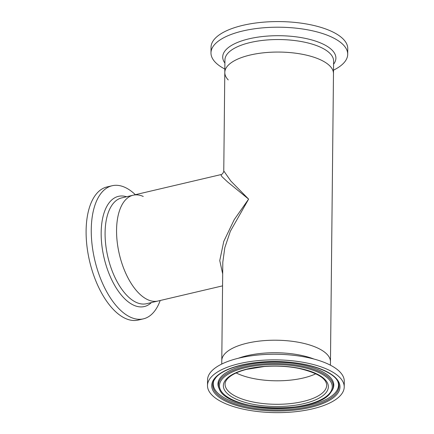 <?xml version="1.0" encoding="UTF-8"?>
<svg xmlns="http://www.w3.org/2000/svg" width="434" height="434" viewBox="0 0 434 434"><rect width="100%" height="100%" fill="white"/><g stroke="black" fill="none" stroke-linecap="round" stroke-linejoin="round"><path stroke-width="0.65" d="M228.251 79.937A54.342 20.973 0.6 0 1 224.801 72.467A54.342 20.973 0.6 0 1 272.65 52.156A54.342 20.973 0.6 0 1 333.48 73.601A54.342 20.973 -179.4 0 0 325.088 62.246A54.342 20.973 -179.4 0 0 264.143 52.742A54.342 20.973 -179.4 0 0 224.801 72.467L223.765 170.931L230.861 181.07L248.617 199.119L227.633 181.976L221.931 176.638L220.803 174.631L133.157 195.208A54.342 26.935 -103.2 0 0 117.066 221.915A54.342 26.935 -103.2 0 0 127.829 277.576A54.342 26.935 -103.2 0 0 157.998 301.017A54.342 26.935 -103.2 0 1 145.048 298.245A54.342 26.935 -103.2 0 1 117.207 242.036A54.342 26.935 -103.2 0 1 133.157 195.208A54.342 26.935 -103.2 0 1 143.258 196.461M221.747 364.05L221.779 360.621A54.342 20.973 -179.4 0 1 224.709 353.938A54.342 20.973 -179.4 0 1 285.154 340.587A54.342 20.973 -179.4 0 1 330.464 361.755A54.342 20.973 -179.4 0 0 322.071 350.401A54.342 20.973 -179.4 0 0 261.127 340.896A54.342 20.973 -179.4 0 0 221.779 360.621L222.81 262.152L224.807 247.716L230.335 231.306L248.617 199.119L234.257 219.588L223.781 241.375L219.756 260.584L222.691 273.935M236.156 372.942A50.811 19.611 -179.4 0 0 315.833 373.777A50.811 19.611 -179.4 0 1 236.156 372.942M223.765 170.931C224.313 171.061 222.127 175.108 220.803 174.631L220.814 174.631M160.195 300.502A68.366 33.89 -103.2 0 1 143.383 318.854A68.366 33.89 -103.2 0 1 105.429 289.364A68.366 33.89 -103.2 0 1 91.894 219.333A68.366 33.89 -103.2 0 1 112.129 185.741A68.366 33.89 -103.2 0 1 135.354 194.692M143.383 318.854L138.229 320.064A68.366 33.89 -103.2 0 1 100.27 290.574A68.366 33.89 -103.2 0 1 86.74 220.543A68.366 33.89 -103.2 0 1 106.976 186.951L112.129 185.741M224.834 69.033A68.366 26.382 0.6 0 1 210.978 52.877A68.366 26.382 0.6 0 1 271.179 27.326A68.366 26.382 0.6 0 1 347.705 54.31A68.366 26.382 0.6 0 1 333.513 70.172M210.978 52.877L211.038 47.252A68.366 26.382 0.6 0 1 271.239 21.7A68.366 26.382 0.6 0 1 347.764 48.684L347.705 54.31M344.222 386.971L344.281 381.345A68.366 26.382 -179.4 0 0 287.281 354.714A68.366 26.382 -179.4 0 0 211.239 371.504A68.366 26.382 -179.4 0 0 207.555 379.913L207.495 385.538A68.366 26.382 -179.4 0 0 264.496 412.17A68.366 26.382 -179.4 0 0 340.538 395.379A68.366 26.382 -179.4 0 0 344.222 386.971A68.366 26.382 -179.4 0 0 287.221 360.339A68.366 26.382 -179.4 0 0 211.179 377.13A68.366 26.382 -179.4 0 0 207.495 385.538M222.566 285.86L146.518 303.713A54.342 26.935 -103.2 0 1 116.35 280.272A54.342 26.935 -103.2 0 1 105.592 224.606A54.342 26.935 -103.2 0 1 121.677 197.904L133.157 195.208M151.428 302.563A56.594 28.053 -103.2 0 1 116.453 288.344A56.594 28.053 -103.2 0 1 101.692 224.161A56.594 28.053 -103.2 0 1 126.587 196.754M224.801 72.467L224.931 59.946A54.342 20.973 0.6 0 1 272.78 39.635A54.342 20.973 0.6 0 1 333.61 61.08L330.426 365.189M224.899 63.076A56.594 21.841 0.6 0 1 272.541 35.8A56.594 21.841 0.6 0 1 333.578 64.216M323.948 391.468A50.811 19.611 -179.4 0 0 326.683 385.267A50.811 19.611 -179.4 0 0 326.683 385.246L326.683 385.224C326.406 378.28 317.004 372.643 298.478 368.33C287.509 366.225 276.084 365.629 264.214 366.529L246.507 369.383C237.268 371.84 230.921 374.987 227.465 378.817C225.848 380.667 225.051 382.452 225.067 384.161A50.811 19.611 -179.4 0 0 225.067 384.204A50.811 19.611 -179.4 0 0 267.496 403.951A50.811 19.611 -179.4 0 0 323.948 391.468M226.19 379.245A52.503 20.262 -179.4 0 0 258.854 405.269A52.503 20.262 -179.4 0 0 325.527 393.258A52.503 20.262 -179.4 0 0 292.863 367.235A52.503 20.262 -179.4 0 0 226.19 379.245M313.972 359.048A54.342 20.973 -179.4 0 0 238.326 358.256M215.188 377.694A64.129 24.749 -179.4 0 0 255.083 409.484A64.129 24.749 -179.4 0 0 336.529 394.81A64.129 24.749 -179.4 0 0 296.634 363.025A64.129 24.749 -179.4 0 0 215.188 377.694M213.794 380.667A63.125 24.358 -179.4 0 0 259.868 409.061A63.125 24.358 -179.4 0 0 335.585 394.067A63.125 24.358 -179.4 0 0 338.032 381.963C333.947 371.358 306.67 361.793 277.163 361.603C250.217 360.952 223.977 367.929 216.013 377.417L213.794 380.667M214.054 380.146A62.621 24.168 -179.4 0 0 260.693 407.857A62.621 24.168 -179.4 0 0 335.119 392.906A62.621 24.168 -179.4 0 0 337.777 381.443M332.325 390.166L332.829 389.114A57.917 22.351 -179.4 0 0 332.878 389.005A57.917 22.351 -179.4 0 0 290.417 363.041A57.917 22.351 -179.4 0 0 221.085 376.82A57.917 22.351 -179.4 0 0 218.796 387.812A57.917 22.351 -179.4 0 0 218.844 387.92L219.327 388.983C226.716 411.573 314.097 414.758 330.046 393.502L332.325 390.166A57.413 22.156 -179.4 0 0 290.417 364.338A57.413 22.156 -179.4 0 0 221.552 377.976A57.413 22.156 -179.4 0 0 219.327 388.983M222.496 378.725A56.409 21.771 -179.4 0 0 257.584 406.685A56.409 21.771 -179.4 0 0 329.222 393.779A56.409 21.771 -179.4 0 0 294.133 365.819A56.409 21.771 -179.4 0 0 222.496 378.725"/></g></svg>
